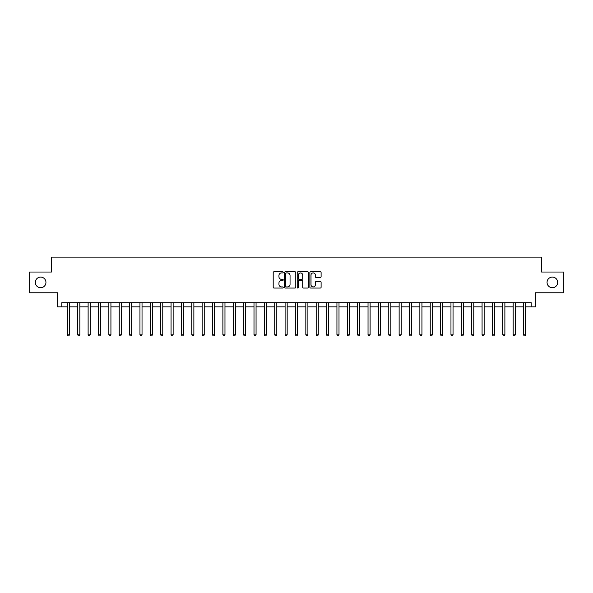 <?xml version="1.0" encoding="UTF-8"?>
<svg xmlns="http://www.w3.org/2000/svg" width="593" height="593" viewBox="0 0 593 593"><rect width="100%" height="100%" fill="white"/><g stroke="black" fill="none" stroke-linecap="round" stroke-linejoin="round"><path stroke-width="0.89" d="M283.232 272.343A0.571 0.571 0 0 0 282.661 271.772L274.01 271.772A0.815 0.815 0 0 0 273.195 272.587L273.195 287.242A0.815 0.815 0 0 0 274.01 288.05L282.661 288.05A0.571 0.571 0 0 0 283.232 287.486A0.571 0.571 0 0 0 282.661 286.916L281.542 286.916A2.602 2.602 0 0 1 278.94 284.306L278.94 283.091A2.602 2.602 0 0 1 281.542 280.482L282.661 280.482A0.571 0.571 0 0 0 283.232 279.911A0.571 0.571 0 0 0 282.661 279.34L281.542 279.34A2.602 2.602 0 0 1 278.94 276.738L278.94 275.515A2.602 2.602 0 0 1 281.542 272.913L282.661 272.913A0.571 0.571 0 0 0 283.232 272.343M547.05 282.401A5.307 5.307 0 0 0 552.357 287.709A5.307 5.307 0 0 0 557.672 282.401A5.307 5.307 0 0 0 552.357 277.094A5.307 5.307 0 0 0 547.05 282.401M35.328 282.401A5.307 5.307 0 0 0 40.643 287.709A5.307 5.307 0 0 0 45.95 282.401A5.307 5.307 0 0 0 40.643 277.094A5.307 5.307 0 0 0 35.328 282.401M320.294 277.509A0.815 0.815 0 0 0 321.102 276.694L321.102 272.587A0.815 0.815 0 0 0 320.294 271.772L310.688 271.772A0.815 0.815 0 0 0 309.872 272.587L309.872 287.242A0.815 0.815 0 0 0 310.688 288.05L320.294 288.05A0.815 0.815 0 0 0 321.102 287.242L321.102 282.275A0.815 0.815 0 0 0 320.294 281.46L316.18 281.46A0.815 0.815 0 0 0 315.365 282.275L315.365 284.736A2.179 2.179 0 0 1 313.186 286.916A2.179 2.179 0 0 1 311.014 284.736L311.014 275.093A2.179 2.179 0 0 1 313.186 272.913A2.179 2.179 0 0 1 315.365 275.093L315.365 276.694A0.815 0.815 0 0 0 316.18 277.509L320.294 277.509M61.791 306.87L61.791 302.719L531.209 302.719L531.209 306.87L535.36 306.87L535.36 292.772L563.35 292.772L563.35 272.031L541.579 272.031L541.579 257.103L51.421 257.103L51.421 272.031L29.65 272.031L29.65 292.772L57.64 292.772L57.64 306.87L67.387 306.87M295.788 272.587A0.815 0.815 0 0 0 294.973 271.772L285.366 271.772A0.815 0.815 0 0 0 284.551 272.587L284.551 287.242A0.815 0.815 0 0 0 285.366 288.05L294.973 288.05A0.815 0.815 0 0 0 295.788 287.242L295.788 272.587M298.027 271.772L307.634 271.772A0.815 0.815 0 0 1 308.449 272.587L308.449 287.242A0.815 0.815 0 0 1 307.634 288.05L303.52 288.05A0.815 0.815 0 0 1 302.704 287.242L302.704 281.297A0.815 0.815 0 0 0 301.896 280.482L299.168 280.482A0.815 0.815 0 0 0 298.353 281.297L298.353 287.486A0.571 0.571 0 0 1 297.782 288.05A0.571 0.571 0 0 1 297.212 287.486L297.212 272.587A0.815 0.815 0 0 1 298.027 271.772M69.463 306.87L77.757 306.87M79.825 306.87L88.12 306.87M90.195 306.87L98.49 306.87M100.558 306.87L108.853 306.87M110.928 306.87L119.223 306.87M121.298 306.87L129.593 306.87M131.661 306.87L139.955 306.87M142.031 306.87L150.326 306.87M152.394 306.87L160.688 306.87M162.764 306.87L171.058 306.87M173.134 306.87L181.428 306.87M183.496 306.87L191.791 306.87M193.867 306.87L202.161 306.87M204.229 306.87L212.524 306.87M214.599 306.87L222.894 306.87M224.969 306.87L233.264 306.87M235.332 306.87L243.627 306.87M245.702 306.87L253.997 306.87M256.065 306.87L264.359 306.87M266.435 306.87L274.729 306.87M276.805 306.87L285.1 306.87M287.168 306.87L295.462 306.87M297.538 306.87L305.832 306.87M307.9 306.87L316.195 306.87M318.271 306.87L326.565 306.87M328.641 306.87L336.935 306.87M339.003 306.87L347.298 306.87M349.373 306.87L357.668 306.87M359.736 306.87L368.031 306.87M370.106 306.87L378.401 306.87M380.476 306.87L388.771 306.87M390.839 306.87L399.133 306.87M401.209 306.87L409.504 306.87M411.572 306.87L419.866 306.87M421.942 306.87L430.236 306.87M432.312 306.87L440.606 306.87M442.675 306.87L450.969 306.87M453.045 306.87L461.339 306.87M463.407 306.87L471.702 306.87M473.777 306.87L482.072 306.87M484.147 306.87L492.442 306.87M494.51 306.87L502.805 306.87M504.88 306.87L513.175 306.87M515.243 306.87L523.537 306.87M525.613 306.87L531.209 306.87M286.263 272.913A0.571 0.571 0 0 0 285.693 273.484L285.693 286.345A0.571 0.571 0 0 0 286.263 286.916L287.442 286.916A2.602 2.602 0 0 0 290.051 284.306L290.051 275.515A2.602 2.602 0 0 0 287.442 272.913L286.263 272.913M302.704 275.13A2.179 2.179 0 0 0 300.532 272.95A2.179 2.179 0 0 0 298.353 275.13L298.353 278.532A0.815 0.815 0 0 0 299.168 279.34L301.896 279.34A0.815 0.815 0 0 0 302.704 278.532L302.704 275.13M69.559 302.719L69.522 302.823A0.83 0.83 0 0 0 69.463 303.134L69.463 334.815L67.387 334.815L67.387 303.134A0.83 0.83 0 0 0 67.328 302.823L67.283 302.719M69.463 334.815L68.84 335.897L68.01 335.897L67.387 334.815M79.929 302.719L79.885 302.823A0.83 0.83 0 0 0 79.825 303.134L79.825 334.815L77.757 334.815L77.757 303.134A0.83 0.83 0 0 0 77.69 302.823L77.653 302.719M79.825 334.815L79.203 335.897L78.372 335.897L77.757 334.815M90.299 302.719L90.255 302.823A0.83 0.83 0 0 0 90.195 303.134L90.195 334.815L88.12 334.815L88.12 303.134A0.83 0.83 0 0 0 88.06 302.823L88.016 302.719M90.195 334.815L89.573 335.897L88.742 335.897L88.12 334.815M100.662 302.719L100.625 302.823A0.83 0.83 0 0 0 100.558 303.134L100.558 334.815L98.49 334.815L98.49 303.134A0.83 0.83 0 0 0 98.431 302.823L98.386 302.719M100.558 334.815L99.943 335.897L99.113 335.897L98.49 334.815M111.032 302.719L110.987 302.823A0.83 0.83 0 0 0 110.928 303.134L110.928 334.815L108.853 334.815L108.853 303.134A0.83 0.83 0 0 0 108.793 302.823L108.756 302.719M110.928 334.815L110.305 335.897L109.475 335.897L108.853 334.815M121.395 302.719L121.357 302.823A0.83 0.83 0 0 0 121.298 303.134L121.298 334.815L119.223 334.815L119.223 303.134A0.83 0.83 0 0 0 119.163 302.823L119.119 302.719M121.298 334.815L120.675 335.897L119.845 335.897L119.223 334.815M131.765 302.719L131.72 302.823A0.83 0.83 0 0 0 131.661 303.134L131.661 334.815L129.593 334.815L129.593 303.134A0.83 0.83 0 0 0 129.526 302.823L129.489 302.719M131.661 334.815L131.038 335.897L130.208 335.897L129.593 334.815M142.135 302.719L142.09 302.823A0.83 0.83 0 0 0 142.031 303.134L142.031 334.815L139.955 334.815L139.955 303.134A0.83 0.83 0 0 0 139.896 302.823L139.852 302.719M142.031 334.815L141.408 335.897L140.578 335.897L139.955 334.815M152.497 302.719L152.46 302.823A0.83 0.83 0 0 0 152.394 303.134L152.394 334.815L150.326 334.815L150.326 303.134A0.83 0.83 0 0 0 150.266 302.823L150.222 302.719M152.394 334.815L151.778 335.897L150.948 335.897L150.326 334.815M162.867 302.719L162.823 302.823A0.83 0.83 0 0 0 162.764 303.134L162.764 334.815L160.688 334.815L160.688 303.134A0.83 0.83 0 0 0 160.629 302.823L160.592 302.719M162.764 334.815L162.141 335.897L161.311 335.897L160.688 334.815M173.23 302.719L173.193 302.823A0.83 0.83 0 0 0 173.134 303.134L173.134 334.815L171.058 334.815L171.058 303.134A0.83 0.83 0 0 0 170.999 302.823L170.954 302.719M173.134 334.815L172.511 335.897L171.681 335.897L171.058 334.815M183.6 302.719L183.556 302.823A0.83 0.83 0 0 0 183.496 303.134L183.496 334.815L181.428 334.815L181.428 303.134A0.83 0.83 0 0 0 181.362 302.823L181.325 302.719M183.496 334.815L182.874 335.897L182.044 335.897L181.428 334.815M193.97 302.719L193.926 302.823A0.83 0.83 0 0 0 193.867 303.134L193.867 334.815L191.791 334.815L191.791 303.134A0.83 0.83 0 0 0 191.732 302.823L191.687 302.719M193.867 334.815L193.244 335.897L192.414 335.897L191.791 334.815M204.333 302.719L204.296 302.823A0.83 0.83 0 0 0 204.229 303.134L204.229 334.815L202.161 334.815L202.161 303.134A0.83 0.83 0 0 0 202.102 302.823L202.057 302.719M204.229 334.815L203.614 335.897L202.784 335.897L202.161 334.815M214.703 302.719L214.659 302.823A0.83 0.83 0 0 0 214.599 303.134L214.599 334.815L212.524 334.815L212.524 303.134A0.83 0.83 0 0 0 212.464 302.823L212.427 302.719M214.599 334.815L213.977 335.897L213.146 335.897L212.524 334.815M225.066 302.719L225.029 302.823A0.83 0.83 0 0 0 224.969 303.134L224.969 334.815L222.894 334.815L222.894 303.134A0.83 0.83 0 0 0 222.835 302.823L222.79 302.719M224.969 334.815L224.347 335.897L223.517 335.897L222.894 334.815M235.436 302.719L235.391 302.823A0.83 0.83 0 0 0 235.332 303.134L235.332 334.815L233.264 334.815L233.264 303.134A0.83 0.83 0 0 0 233.197 302.823L233.16 302.719M235.332 334.815L234.709 335.897L233.879 335.897L233.264 334.815M245.806 302.719L245.761 302.823A0.83 0.83 0 0 0 245.702 303.134L245.702 334.815L243.627 334.815L243.627 303.134A0.83 0.83 0 0 0 243.567 302.823L243.523 302.719M245.702 334.815L245.079 335.897L244.249 335.897L243.627 334.815M256.169 302.719L256.132 302.823A0.83 0.83 0 0 0 256.065 303.134L256.065 334.815L253.997 334.815L253.997 303.134A0.83 0.83 0 0 0 253.937 302.823L253.893 302.719M256.065 334.815L255.45 335.897L254.619 335.897L253.997 334.815M266.539 302.719L266.494 302.823A0.83 0.83 0 0 0 266.435 303.134L266.435 334.815L264.359 334.815L264.359 303.134A0.83 0.83 0 0 0 264.3 302.823L264.263 302.719M266.435 334.815L265.812 335.897L264.982 335.897L264.359 334.815M276.901 302.719L276.864 302.823A0.83 0.83 0 0 0 276.805 303.134L276.805 334.815L274.729 334.815L274.729 303.134A0.83 0.83 0 0 0 274.67 302.823L274.626 302.719M276.805 334.815L276.182 335.897L275.352 335.897L274.729 334.815M287.271 302.719L287.227 302.823A0.83 0.83 0 0 0 287.168 303.134L287.168 334.815L285.1 334.815L285.1 303.134A0.83 0.83 0 0 0 285.033 302.823L284.996 302.719M287.168 334.815L286.545 335.897L285.715 335.897L285.1 334.815M297.642 302.719L297.597 302.823A0.83 0.83 0 0 0 297.538 303.134L297.538 334.815L295.462 334.815L295.462 303.134A0.83 0.83 0 0 0 295.403 302.823L295.358 302.719M297.538 334.815L296.915 335.897L296.085 335.897L295.462 334.815M308.004 302.719L307.967 302.823A0.83 0.83 0 0 0 307.9 303.134L307.9 334.815L305.832 334.815L305.832 303.134A0.83 0.83 0 0 0 305.773 302.823L305.729 302.719M307.9 334.815L307.285 335.897L306.455 335.897L305.832 334.815M318.374 302.719L318.33 302.823A0.83 0.83 0 0 0 318.271 303.134L318.271 334.815L316.195 334.815L316.195 303.134A0.83 0.83 0 0 0 316.136 302.823L316.099 302.719M318.271 334.815L317.648 335.897L316.818 335.897L316.195 334.815M328.737 302.719L328.7 302.823A0.83 0.83 0 0 0 328.641 303.134L328.641 334.815L326.565 334.815L326.565 303.134A0.83 0.83 0 0 0 326.506 302.823L326.461 302.719M328.641 334.815L328.018 335.897L327.188 335.897L326.565 334.815M339.107 302.719L339.063 302.823A0.83 0.83 0 0 0 339.003 303.134L339.003 334.815L336.935 334.815L336.935 303.134A0.83 0.83 0 0 0 336.868 302.823L336.831 302.719M339.003 334.815L338.381 335.897L337.55 335.897L336.935 334.815M349.477 302.719L349.433 302.823A0.83 0.83 0 0 0 349.373 303.134L349.373 334.815L347.298 334.815L347.298 303.134A0.83 0.83 0 0 0 347.239 302.823L347.194 302.719M349.373 334.815L348.751 335.897L347.921 335.897L347.298 334.815M359.84 302.719L359.803 302.823A0.83 0.83 0 0 0 359.736 303.134L359.736 334.815L357.668 334.815L357.668 303.134A0.83 0.83 0 0 0 357.609 302.823L357.564 302.719M359.736 334.815L359.121 335.897L358.291 335.897L357.668 334.815M370.21 302.719L370.165 302.823A0.83 0.83 0 0 0 370.106 303.134L370.106 334.815L368.031 334.815L368.031 303.134A0.83 0.83 0 0 0 367.971 302.823L367.934 302.719M370.106 334.815L369.483 335.897L368.653 335.897L368.031 334.815M380.573 302.719L380.536 302.823A0.83 0.83 0 0 0 380.476 303.134L380.476 334.815L378.401 334.815L378.401 303.134A0.83 0.83 0 0 0 378.341 302.823L378.297 302.719M380.476 334.815L379.854 335.897L379.023 335.897L378.401 334.815M390.943 302.719L390.898 302.823A0.83 0.83 0 0 0 390.839 303.134L390.839 334.815L388.771 334.815L388.771 303.134A0.83 0.83 0 0 0 388.704 302.823L388.667 302.719M390.839 334.815L390.216 335.897L389.386 335.897L388.771 334.815M401.313 302.719L401.268 302.823A0.83 0.83 0 0 0 401.209 303.134L401.209 334.815L399.133 334.815L399.133 303.134A0.83 0.83 0 0 0 399.074 302.823L399.03 302.719M401.209 334.815L400.586 335.897L399.756 335.897L399.133 334.815M411.675 302.719L411.638 302.823A0.83 0.83 0 0 0 411.572 303.134L411.572 334.815L409.504 334.815L409.504 303.134A0.83 0.83 0 0 0 409.444 302.823L409.4 302.719M411.572 334.815L410.956 335.897L410.126 335.897L409.504 334.815M422.046 302.719L422.001 302.823A0.83 0.83 0 0 0 421.942 303.134L421.942 334.815L419.866 334.815L419.866 303.134A0.83 0.83 0 0 0 419.807 302.823L419.77 302.719M421.942 334.815L421.319 335.897L420.489 335.897L419.866 334.815M432.408 302.719L432.371 302.823A0.83 0.83 0 0 0 432.312 303.134L432.312 334.815L430.236 334.815L430.236 303.134A0.83 0.83 0 0 0 430.177 302.823L430.133 302.719M432.312 334.815L431.689 335.897L430.859 335.897L430.236 334.815M442.778 302.719L442.734 302.823A0.83 0.83 0 0 0 442.675 303.134L442.675 334.815L440.606 334.815L440.606 303.134A0.83 0.83 0 0 0 440.54 302.823L440.503 302.719M442.675 334.815L442.052 335.897L441.222 335.897L440.606 334.815M453.148 302.719L453.104 302.823A0.83 0.83 0 0 0 453.045 303.134L453.045 334.815L450.969 334.815L450.969 303.134A0.83 0.83 0 0 0 450.91 302.823L450.865 302.719M453.045 334.815L452.422 335.897L451.592 335.897L450.969 334.815M463.511 302.719L463.474 302.823A0.83 0.83 0 0 0 463.407 303.134L463.407 334.815L461.339 334.815L461.339 303.134A0.83 0.83 0 0 0 461.28 302.823L461.235 302.719M463.407 334.815L462.792 335.897L461.962 335.897L461.339 334.815M473.881 302.719L473.837 302.823A0.83 0.83 0 0 0 473.777 303.134L473.777 334.815L471.702 334.815L471.702 303.134A0.83 0.83 0 0 0 471.643 302.823L471.605 302.719M473.777 334.815L473.155 335.897L472.325 335.897L471.702 334.815M484.244 302.719L484.207 302.823A0.83 0.83 0 0 0 484.147 303.134L484.147 334.815L482.072 334.815L482.072 303.134A0.83 0.83 0 0 0 482.013 302.823L481.968 302.719M484.147 334.815L483.525 335.897L482.695 335.897L482.072 334.815M494.614 302.719L494.569 302.823A0.83 0.83 0 0 0 494.51 303.134L494.51 334.815L492.442 334.815L492.442 303.134A0.83 0.83 0 0 0 492.375 302.823L492.338 302.719M494.51 334.815L493.887 335.897L493.057 335.897L492.442 334.815M504.984 302.719L504.94 302.823A0.83 0.83 0 0 0 504.88 303.134L504.88 334.815L502.805 334.815L502.805 303.134A0.83 0.83 0 0 0 502.745 302.823L502.701 302.719M504.88 334.815L504.258 335.897L503.427 335.897L502.805 334.815M515.347 302.719L515.31 302.823A0.83 0.83 0 0 0 515.243 303.134L515.243 334.815L513.175 334.815L513.175 303.134A0.83 0.83 0 0 0 513.115 302.823L513.071 302.719M515.243 334.815L514.628 335.897L513.797 335.897L513.175 334.815M525.717 302.719L525.672 302.823A0.83 0.83 0 0 0 525.613 303.134L525.613 334.815L523.537 334.815L523.537 303.134A0.83 0.83 0 0 0 523.478 302.823L523.441 302.719M525.613 334.815L524.99 335.897L524.16 335.897L523.537 334.815"/></g></svg>
